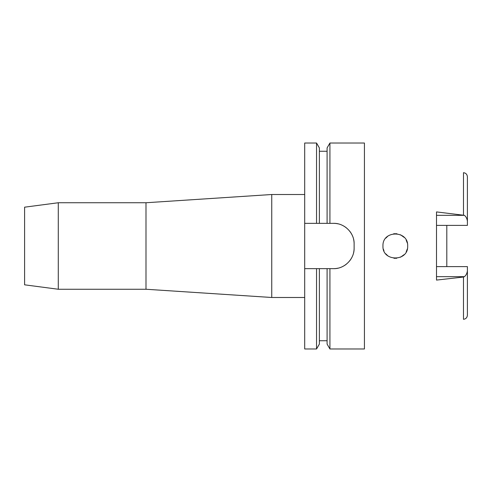 <?xml version="1.0" encoding="UTF-8"?>
<svg xmlns="http://www.w3.org/2000/svg" width="492" height="492" viewBox="0 0 492 492"><rect width="100%" height="100%" fill="white"/><g stroke="black" fill="none" stroke-linecap="round" stroke-linejoin="round"><path stroke-width="0.74" d="M436.509 225.385L467.4 225.385L467.4 221.136C467.006 218.51 466.01 216.572 464.405 215.336L436.509 211.911L436.509 280.089L463.482 277.027L463.489 319.308C465.856 318.994 467.16 317.623 467.4 315.194L467.4 266.615L436.509 266.615M446.804 266.615L446.804 225.385M467.4 221.136L467.4 176.806C467.16 174.377 465.856 173.006 463.489 172.692L463.489 214.973M382.961 246C382.13 261.83 408.452 262.027 407.671 246C408.403 230.035 382.241 230.065 382.961 246M407.296 242.962L406.171 240.096M404.221 237.433L400.531 234.795M396.878 233.743L393.68 233.749M387.856 236.148L385.759 238.171L387.868 236.142M383.981 250.92L383.366 249.155L383.981 250.92M385.746 253.817L387.899 255.883M394 258.288L396.724 258.275M400.568 257.187L404.203 254.585L400.599 257.175M406.214 251.83L407.302 249.013M393.741 233.743L396.958 233.749M400.513 234.789L404.233 237.445M406.183 240.114L407.296 242.98M407.296 249.026L406.195 251.861M396.675 258.282L393.944 258.282M387.893 255.877L385.74 253.81M24.6 207.181L24.6 284.819L58.284 289.253L58.284 202.747L24.6 207.181M304.696 194.512L271.744 194.512L271.744 297.488L145.989 289.253L145.989 202.747L58.284 202.747M145.989 289.253L58.284 289.253M271.744 194.512L145.989 202.747M304.696 297.488L271.744 297.488M304.696 223.343L319.369 223.343L316.547 223.343L316.547 143.024L304.696 143.024L304.696 348.976L316.547 348.976L316.547 268.657L319.369 268.657L304.696 268.657M316.547 143.024L319.369 147.92L319.369 223.343L329.923 223.343L327.094 223.343L327.094 147.92L329.923 143.024L364.424 143.024L364.424 348.976L329.923 348.976L329.923 268.657L327.094 268.657L333.533 268.657C344.388 268.989 354.437 259.106 354.123 248.06A20.596 20.596 0 0 1 353.607 252.642M316.547 348.976L319.369 344.08L319.369 268.657L327.094 268.657L327.094 344.08L329.923 348.976M353.619 239.401A20.596 20.596 0 0 1 354.123 243.94C354.468 233.042 344.505 223.011 333.533 223.343A20.596 20.596 0 0 1 338.09 223.854M342.469 225.385A20.596 20.596 0 0 1 346.386 227.851M349.646 231.117A20.596 20.596 0 0 1 352.1 235.035M352.069 257.027A20.596 20.596 0 0 1 349.597 260.945M346.325 264.198A20.596 20.596 0 0 1 342.414 266.639M338.059 268.152A20.596 20.596 0 0 1 333.533 268.657M333.533 223.343L329.923 223.343L329.923 143.024M354.123 243.94L354.123 248.06M463.482 277.027L464.405 276.664C466.01 275.428 467.006 273.49 467.4 270.864M436.509 215.336L464.405 215.336M464.405 276.664L436.509 276.664M319.369 340.741L327.094 340.741M319.369 151.259L327.094 151.259"/></g></svg>
